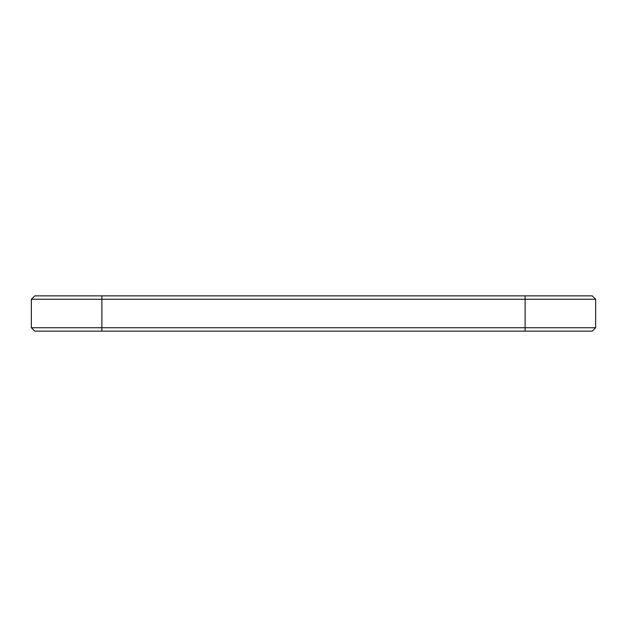 <?xml version="1.0" encoding="UTF-8"?>
<svg xmlns="http://www.w3.org/2000/svg" width="627" height="627" viewBox="0 0 627 627"><rect width="100%" height="100%" fill="white"/><g stroke="black" fill="none" stroke-linecap="round" stroke-linejoin="round"><path stroke-width="0.94" d="M595.65 299.251L31.35 299.251L34.736 295.866L592.264 295.866L595.65 299.251L595.65 327.749L31.35 327.749L31.35 299.251M595.65 327.749L592.264 331.134L34.736 331.134L31.35 327.749M525.112 331.134L525.112 295.866M101.887 331.134L101.887 295.866"/></g></svg>
